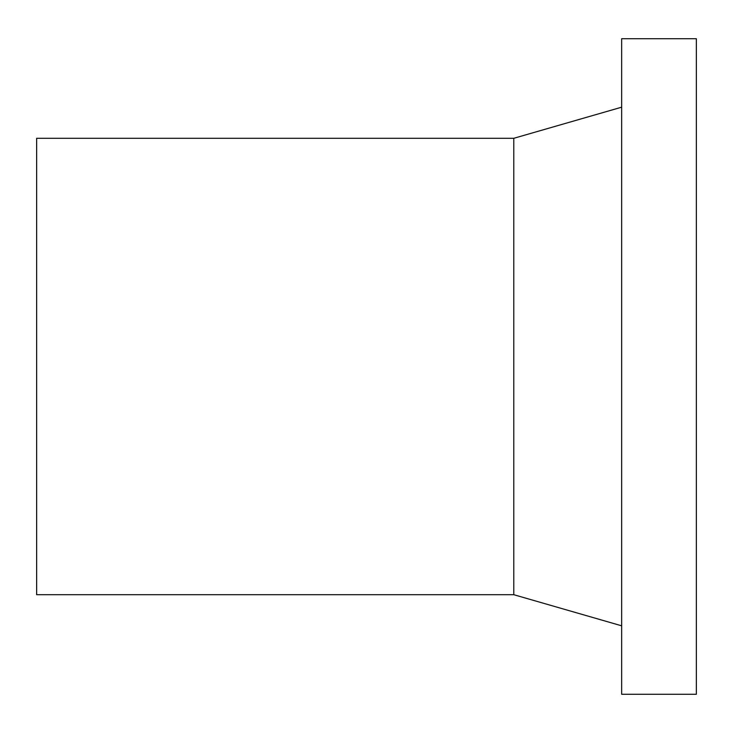 <?xml version="1.0" encoding="UTF-8"?>
<svg xmlns="http://www.w3.org/2000/svg" width="733" height="733" viewBox="0 0 733 733"><rect width="100%" height="100%" fill="white"/><g stroke="black" fill="none" stroke-linecap="round" stroke-linejoin="round"><path stroke-width="1.1" d="M513.787 138.299L36.65 138.299L36.65 594.701L513.787 594.701L513.787 138.299L621.666 107.183M621.666 625.817L513.787 594.701M621.666 38.721L621.666 694.279L696.35 694.279L696.35 38.721L621.666 38.721"/></g></svg>
